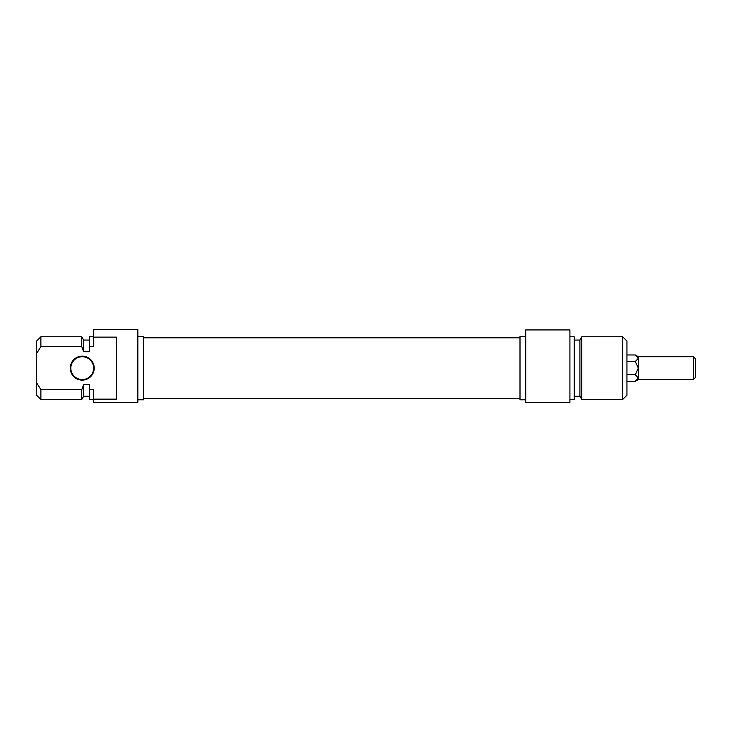 <?xml version="1.0" encoding="UTF-8"?>
<svg xmlns="http://www.w3.org/2000/svg" width="732" height="732" viewBox="0 0 732 732"><rect width="100%" height="100%" fill="white"/><g stroke="black" fill="none" stroke-linecap="round" stroke-linejoin="round"><path stroke-width="1.1" d="M622.676 399.507L626.949 395.234L626.949 341.048L622.676 336.766L622.676 399.507L581.794 399.507L581.794 336.766L622.676 336.766M525.713 402.362L569.917 402.362L569.917 329.922L525.713 329.922L525.713 402.362M525.713 399.8L520.004 399.8L520.004 336.482L525.713 336.482M581.794 399.507L579.9 396.232L579.9 340.051L581.794 336.766M579.9 396.232L574.19 396.232M569.917 399.507L574.19 399.507L574.19 336.766L569.917 336.766M70.821 368.141A11.41 11.41 0 0 1 82.231 356.731A11.41 11.41 0 0 1 93.641 368.141A11.41 11.41 0 0 1 82.231 379.551A11.41 11.41 0 0 1 70.821 368.141M70.254 368.141A11.977 11.977 0 0 0 88.224 378.508A11.977 11.977 0 0 0 88.224 357.765A11.977 11.977 0 0 0 70.254 368.141M93.641 337.123L116.452 337.123L116.452 399.15L93.641 399.15L93.641 389.671L89.359 389.671L89.359 384.529L83.658 384.529L81.764 389.671L40.882 389.671L36.6 382.754L36.6 353.529L40.882 346.611L81.764 346.611L83.658 351.753L89.359 351.753L89.359 346.611L93.641 346.611L93.641 329.638L137.845 329.638L137.845 402.362L93.641 402.362L93.641 399.15M36.6 382.754L36.6 395.234L40.882 399.507L40.882 389.671M81.764 389.671L81.764 399.507L40.882 399.507M83.658 384.529L83.658 396.232L81.764 399.507M89.359 389.671L89.359 399.507L93.641 399.507M40.882 346.611L40.882 336.766L36.6 341.048L36.6 353.529M40.882 336.766L81.764 336.766L81.764 346.611M137.845 336.482L143.545 336.482L143.545 399.8L137.845 399.8M81.764 336.766L83.658 340.051L83.658 351.753M93.641 336.766L89.359 336.766L89.359 346.611M693.405 379.551L695.4 377.547L695.4 358.726L693.405 356.731L693.405 379.551L638.359 379.551L635.303 381.308L638.359 378.014L635.303 374.729L638.359 368.141L635.303 361.553L638.359 358.259L635.303 354.965L626.949 354.965M638.359 379.551L638.359 356.731L635.303 354.965M635.303 381.308L626.949 381.308M635.303 361.553L626.949 361.553M635.303 374.729L626.949 374.729M143.545 398.473L520.004 398.473M143.545 337.809L520.004 337.809M579.9 340.051L574.19 340.051M83.658 396.232L89.359 396.232M83.658 340.051L89.359 340.051M693.405 356.731L638.359 356.731"/></g></svg>
